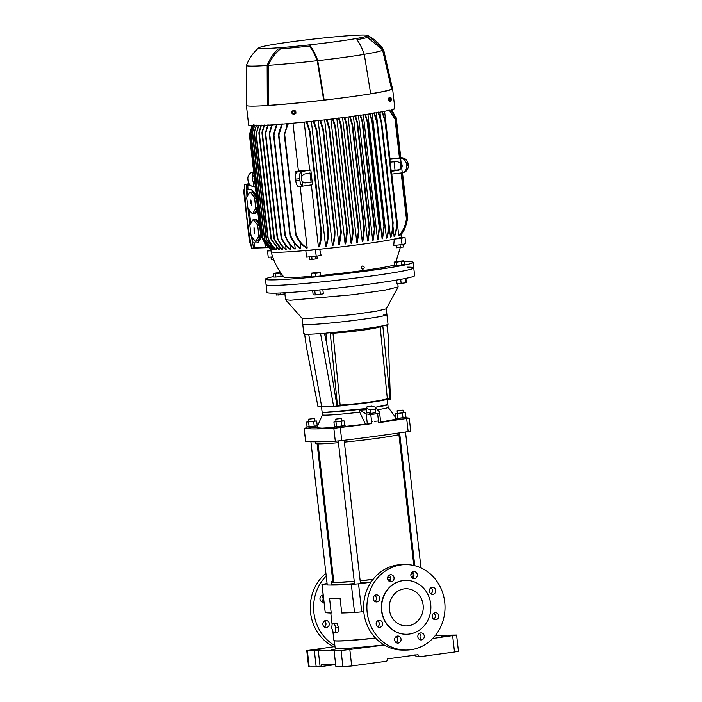 <?xml version="1.0" encoding="UTF-8"?>
<svg xmlns="http://www.w3.org/2000/svg" width="702" height="702" viewBox="0 0 702 702"><rect width="100%" height="100%" fill="white"/><g stroke="black" fill="none" stroke-linecap="round" stroke-linejoin="round"><path stroke-width="1.05" d="M404.15 588.89A18.577 16.988 -90.2 0 1 406.186 588.75A18.577 16.988 -90.2 0 1 423.201 606.159A18.577 16.988 -90.2 0 1 408.345 625.763A18.577 16.988 -90.2 0 1 406.309 625.912A18.577 16.988 -90.2 0 1 389.294 608.502A18.577 16.988 -90.2 0 1 404.15 588.89M409.292 634.064A26.939 24.631 -90.2 0 1 406.335 634.266A26.939 24.631 -90.2 0 1 381.669 609.029A26.939 24.631 -90.2 0 1 403.202 580.598A26.939 24.631 -90.2 0 1 406.16 580.387A26.939 24.631 -90.2 0 1 430.826 605.633A26.939 24.631 -90.2 0 1 409.292 634.064M406.01 580.396A26.939 24.631 89.8 0 0 405.861 580.396A26.939 24.631 89.8 0 0 402.895 580.598A26.939 24.631 89.8 0 0 381.37 609.029A26.939 24.631 89.8 0 0 406.037 634.266A26.939 24.631 89.8 0 0 406.186 634.266M321.516 595.586A3.528 3.229 -90.2 0 1 321.534 601.64M323.92 602.044A3.528 3.229 -90.2 0 1 319.963 598.832A3.528 3.229 -90.2 0 1 323.131 595.077M324.403 620.98A3.528 3.229 -90.2 0 1 324.429 627.044M325.675 620.507A3.528 3.229 -90.2 0 1 329.291 623.788A3.528 3.229 -90.2 0 1 326.088 627.535A3.528 3.229 -90.2 0 1 325.675 620.507M334.863 645.533A42.734 39.066 -90.2 0 1 326.219 576.026M331.686 571.437A42.734 39.066 -90.2 0 1 332.529 570.866M332.318 569.041A42.734 39.066 89.8 0 0 331.467 569.515M325.912 573.306A42.734 39.066 89.8 0 0 333.827 646.726M432.923 594.331A3.528 3.229 89.8 0 0 432.52 587.302A3.528 3.229 89.8 0 0 429.308 591.049A3.528 3.229 89.8 0 0 432.923 594.331M430.879 593.866A3.528 3.229 89.8 0 0 430.861 587.802M414.461 578.597A3.528 3.229 89.8 0 0 414.048 571.568A3.528 3.229 89.8 0 0 410.845 575.315A3.528 3.229 89.8 0 0 414.461 578.597M412.416 578.132A3.528 3.229 89.8 0 0 412.399 572.069M391.242 581.747A3.528 3.229 89.8 0 0 390.83 574.719A3.528 3.229 89.8 0 0 387.618 578.466A3.528 3.229 89.8 0 0 391.242 581.747M389.198 581.282A3.528 3.229 89.8 0 0 389.18 575.219M376.869 601.939A3.528 3.229 89.8 0 0 376.456 594.901A3.528 3.229 89.8 0 0 373.245 598.657A3.528 3.229 89.8 0 0 376.869 601.939M374.824 601.465A3.528 3.229 89.8 0 0 374.807 595.41M379.764 627.334A3.528 3.229 89.8 0 0 379.352 620.305A3.528 3.229 89.8 0 0 376.14 624.06A3.528 3.229 89.8 0 0 379.764 627.334M377.72 626.868A3.528 3.229 89.8 0 0 377.694 620.814M398.227 643.067A3.528 3.229 89.8 0 0 397.815 636.038A3.528 3.229 89.8 0 0 394.612 639.785A3.528 3.229 89.8 0 0 398.227 643.067M396.182 642.602A3.528 3.229 89.8 0 0 396.165 636.538M421.446 639.917A3.528 3.229 89.8 0 0 421.033 632.888A3.528 3.229 89.8 0 0 417.83 636.635A3.528 3.229 89.8 0 0 421.446 639.917M419.401 639.452A3.528 3.229 89.8 0 0 419.384 633.388M435.819 619.734A3.528 3.229 89.8 0 0 435.407 612.697A3.528 3.229 89.8 0 0 432.204 616.453A3.528 3.229 89.8 0 0 435.819 619.734M433.775 619.261A3.528 3.229 89.8 0 0 433.757 613.206M410.775 649.736A42.734 39.066 -90.2 0 1 406.081 650.061A42.734 39.066 -90.2 0 1 366.962 610.029A42.734 39.066 -90.2 0 1 401.114 564.926A42.734 39.066 -90.2 0 1 405.809 564.601A42.734 39.066 -90.2 0 1 444.936 604.633A42.734 39.066 -90.2 0 1 410.775 649.736M405.809 564.601L402.492 564.61A42.734 39.066 89.8 0 0 397.806 564.934A42.734 39.066 89.8 0 0 363.645 610.038A42.734 39.066 89.8 0 0 402.772 650.07L406.081 650.061M332.88 631.396L333.906 640.417A47.192 2.299 -6.5 0 0 337.987 640.891A47.192 2.299 -6.5 0 0 375.421 637.986M361.723 611.819L354.528 612.495A154.203 7.503 -6.5 0 1 341.751 612.986L340.066 598.244A47.192 2.299 173.5 0 1 333.152 598.481A47.192 2.299 173.5 0 1 329.545 598.271L331.221 613.021A154.203 7.503 -6.5 0 1 325.245 612.592L322.051 584.573A154.203 7.503 -6.5 0 0 351.333 584.476L358.529 583.792L361.723 611.819A154.203 7.503 -6.5 0 0 363.759 611.565M413.653 573.569A43.471 2.115 173.5 0 1 410.96 574.131M390.637 577.29A43.471 2.115 173.5 0 1 387.653 577.685M373.025 579.448A43.471 2.115 173.5 0 1 360.152 580.8M354.238 581.344A43.471 2.115 173.5 0 1 334.757 582.537A43.471 2.115 173.5 0 1 331.002 582.107A43.471 2.115 173.5 0 1 333.687 581.054M413.917 575.78A43.471 2.115 173.5 0 1 411.056 576.368M390.531 579.545A43.471 2.115 173.5 0 1 387.987 579.887M371.244 581.888A43.471 2.115 173.5 0 1 360.407 583.011M354.484 583.555A43.471 2.115 173.5 0 1 335.012 584.748A43.471 2.115 173.5 0 1 331.256 584.318L331.002 582.107M318.059 443.831L333.775 581.791A40.69 1.983 -6.5 0 0 337.285 582.195A40.69 1.983 -6.5 0 0 354.22 581.186M322.051 584.573L324.807 583.906A154.203 7.503 173.5 0 1 327.079 583.555M321.928 584.52L325.245 612.592M413.741 576.43A154.203 7.503 173.5 0 1 411.232 576.798M390.479 579.685A154.203 7.503 173.5 0 1 388.048 580.01M371.007 582.23A154.203 7.503 173.5 0 1 358.529 583.792M329.545 598.271A154.203 7.503 -6.5 0 0 340.066 598.244M360.144 580.651A40.69 1.983 -6.5 0 0 373.139 579.299M387.679 577.535A40.69 1.983 -6.5 0 0 390.593 577.141M411.056 573.815A40.69 1.983 -6.5 0 0 413.46 573.201M403.062 412.767L397.411 413.469L397.104 410.775L403.009 410.1L397.104 410.775M397.393 413.294L395.27 413.68L395.823 418.48L402.992 417.918L405.993 417.374L405.449 412.574L403.29 412.592M395.27 413.68L405.449 412.574M397.358 413.68L397.902 418.471M402.992 417.918L402.448 413.127M314.312 421.174L308.661 421.884L308.353 419.191L314.259 418.515L308.353 419.191M308.643 421.709L306.528 422.095L307.072 426.886L314.242 426.333L317.243 425.789L316.699 420.989L314.54 421.007M306.528 422.095L316.699 420.989M308.608 422.086L309.152 426.886M314.242 426.333L313.697 421.533M341.707 421.086L336.056 421.788L335.749 419.103L341.655 418.427L335.749 419.103M336.039 421.621L333.924 422.007L334.468 426.798L341.646 426.237L344.647 425.693L344.094 420.902L341.944 420.919M333.924 422.007L344.094 420.902M336.004 421.999L336.556 426.79M341.646 426.237L341.093 421.446M380.168 326.825A36.601 2.948 174.3 0 1 361.012 330.388A36.601 2.948 174.3 0 1 332.976 333.222L340.145 405.089A36.601 2.948 -5.7 0 0 368.173 402.246A36.601 2.948 -5.7 0 0 387.337 398.683L380.168 326.825L382.871 326.456L379.993 326.825A36.372 2.931 174.3 0 1 360.916 330.379A36.372 2.931 174.3 0 1 332.967 333.204M340.145 405.089L337.443 405.458L330.282 333.59L332.976 333.222M382.871 326.456L390.031 398.324L387.337 398.683M375.57 638.136A46.815 2.281 173.5 0 1 338.346 641.023A46.815 2.281 173.5 0 1 334.389 640.68M334.31 640.663L335.161 648.121A46.815 2.281 -6.5 0 0 339.206 648.587A46.815 2.281 -6.5 0 0 383.95 644.857M446.375 636.03L441.084 636.688L446.375 636.03M322.034 648.929L316.734 649.587L322.034 648.929M351.992 648.832L346.691 649.49L351.992 648.832M375.517 638.083A45.516 2.211 173.5 0 1 339.566 640.865M331.792 649.596L337.179 648.859L331.792 649.596M384.292 645.059L341.067 650.57L306.765 650.614L334.986 646.568M435.424 635.389L456.59 635.038L432.695 638.495M306.765 650.614L308.617 666.83L309.187 666.9L307.344 650.675M314.338 650.649L316.19 666.874L309.187 666.9M318.243 650.28L320.094 666.505L316.19 666.874M335.784 665.724L335.266 664.241L321.718 664.285L321.455 666.505L320.094 666.505M334.064 650.587L335.907 666.812L342.909 666.786L351.684 665.961L349.842 649.736M452.658 635.784L454.501 652.009L419.436 656.765L418.015 654.712L387.671 658.827L386.758 661.196L351.684 665.961M454.501 652.009L458.441 651.263L456.59 635.038M419.436 656.765L416.225 656.774L415.031 654.72M335.398 664.61L321.455 666.505M337.013 623.183L332.23 623.56L331.686 627.983L333.239 632.405L335.319 632.397L338.022 632.037L338.557 627.606L337.013 623.183L332.23 623.56M338.557 627.606L335.863 627.974L334.31 623.552M335.319 632.397L335.863 627.974M405.984 417.234L406.572 418.401L402.202 419.164L395.498 419.664L395.814 418.401M406.449 417.295L395.366 418.559M344.629 425.561L345.217 426.719L340.847 427.492L334.626 428.044L334.143 427.983L334.459 426.719M345.094 425.614L334.02 426.877M317.076 427.035L307.23 428.132L306.748 428.071L307.064 426.807M317.637 425.754L306.625 426.965M366.567 408.582L366.435 412.214L370.638 413.408L375.316 412.776L375.903 407.309L371.7 406.116L367.032 406.756L366.567 408.582L370.77 409.766L375.438 409.134L375.903 407.309M375.316 412.776L375.438 409.134M370.638 413.408L370.77 409.766M378.202 326.684L378.255 327.316M383.968 399.57L386.047 399.587A33.073 1.606 173.5 0 1 340.461 405.817M324.956 412.372A33.073 1.606 -6.5 0 0 366.584 408.494L324.956 412.372L322.104 412.048A33.073 1.606 -6.5 0 0 324.956 412.372M375.588 407.221A33.073 1.606 -6.5 0 0 387.811 404.563L375.588 407.221M333.801 406.37A33.073 1.606 173.5 0 1 324.324 406.844A33.073 1.606 173.5 0 1 321.472 406.519A33.073 1.606 173.5 0 1 321.49 406.449L321.648 406.449C321.674 406.967 325.667 406.941 333.634 406.37L340.47 405.896L340.391 405.072M386.047 399.587L390.4 399.122L388.145 335.249L387.214 324.736A42.357 2.062 -6.5 0 0 388.013 324.227L386.916 314.645A42.357 2.062 173.5 0 1 353.72 320.454A42.357 2.062 173.5 0 1 306.405 324.649A42.357 2.062 173.5 0 1 302.746 324.227A42.357 2.062 -6.5 0 0 306.405 324.649A42.357 2.062 -6.5 0 0 353.72 320.454A42.357 2.062 -6.5 0 0 386.916 314.645A42.357 2.062 173.5 0 0 383.266 314.224M302.079 318.366L303.834 333.819A42.357 2.062 -6.5 0 0 307.494 334.24A42.357 2.062 -6.5 0 0 324.447 333.248L326.711 343.576L337.065 406.361M388.145 335.249L386.846 324.859A42.357 2.062 -6.5 0 1 325.921 333.125L326.711 343.576M360.872 330.379L360.723 329.282M340.409 405.212A22.482 1.097 -6.5 0 0 353.808 403.931M386.995 399.587L386.916 398.815M379.747 326.904L379.694 326.421M359.187 329.484L359.336 330.589M333.152 332.45L333.222 333.187M321.49 406.449L317.953 406.458L306.441 347.078L304.528 333.353M333.634 406.37L320.568 333.564M285.582 299.754L302.114 318.401L305.73 318.743L352.272 314.645L376.202 311.232L386.223 308.819L398.131 286.925L384.95 290.145L352.86 294.726L290.444 300.228L285.582 299.754L284.766 292.778M407.335 267.146A74.315 3.615 173.5 0 1 413.75 267.883A74.315 3.615 173.5 0 1 355.51 278.08A74.315 3.615 173.5 0 1 272.499 285.442A74.315 3.615 173.5 0 1 266.084 284.705A74.315 3.615 -6.5 0 0 370.024 276.193A74.315 3.615 -6.5 0 0 413.75 267.883L414.636 275.623A74.315 3.615 -6.5 0 1 356.388 285.819A74.315 3.615 -6.5 0 1 273.376 293.182A74.315 3.615 -6.5 0 1 266.962 292.453L265.453 279.177A74.315 3.615 -6.5 0 0 369.392 270.665A74.315 3.615 -6.5 0 0 413.127 262.346A74.315 3.615 -6.5 0 0 404.396 261.644M397.788 283.661L398.131 286.925M380.756 422.306L379.484 412.074C379.887 412.802 379.264 413.32 377.623 413.618L370.796 414.549L371.832 423.639L365.4 424.166L359.714 412.171A33.073 1.606 173.5 0 1 325.272 415.136A33.073 1.606 173.5 0 1 322.42 414.812L321.472 406.519M395.454 419.287L380.73 422.069M387.241 399.552L388.127 407.327A33.073 1.606 173.5 0 1 377.702 409.705M406.502 417.795L409.248 418.12L410.723 431.028L408.152 431.581A154.203 7.503 -6.5 0 1 341.742 440.593L335.302 441.207A154.203 7.503 -6.5 0 1 305.642 441.304L304.063 428.352L306.713 427.781M338.434 442.681A43.103 2.097 173.5 0 1 319.296 443.848A43.103 2.097 173.5 0 1 315.575 443.418L315.391 441.795M399.789 434.38A43.103 2.097 173.5 0 1 344.357 442.128M371.595 421.577A37.715 1.834 173.5 0 1 372.253 421.516M374.236 421.34A37.715 1.834 173.5 0 1 378.457 420.989M409.143 418.076L378.659 422.709L377.623 413.618M371.832 423.639L333.827 428.299C318.62 429.054 308.74 429.08 304.177 428.395L305.642 441.304M380.651 422.279L378.659 422.709M365.4 424.166L345.182 426.421M334.082 427.421L322.007 428.15L316.777 427.729L322.411 414.785M370.796 414.549L366.19 413.882L367.348 424.087M379.484 412.074L375.877 407.985M366.523 409.714L359.485 410.143L366.19 413.882M359.485 410.143L359.714 412.171M280.861 273.043L275.57 273.736L274.105 273.28L280.414 272.385M283.827 294.401L278.22 295.033M280.66 272.745L273.482 273.745L273.859 277.036L275.939 277.027L275.57 273.736M274.105 273.28L273.482 273.745M280.66 273.183L281.028 276.474L275.939 277.027M283.108 276.097L281.028 276.474M284.924 294.208L276.5 295.033M276.597 295.033L285.1 293.831M280.265 293.006L280.431 294.463M276.097 293.146L276.29 294.787M254.607 231.011L254.721 233.494L254.063 231.011L254.027 227.597L254.493 230.08M254.063 231.011L254.589 230.879M254.229 231.011L254.747 230.879M257.318 224.605L253.431 219.875A10.776 4.335 -97.7 0 0 253.141 219.858A10.776 4.335 -97.7 0 0 252.913 219.866A10.776 4.335 -97.7 0 0 252.869 219.875L250.052 224.622A10.776 4.335 -97.7 0 0 249.912 225.825L250.991 235.293A10.776 4.335 -97.7 0 0 251.413 236.495L255.3 241.216A10.776 4.335 -97.7 0 0 255.581 241.242A10.776 4.335 -97.7 0 0 255.809 241.225A10.776 4.335 -97.7 0 0 255.861 241.216L258.669 236.469A10.776 4.335 -97.7 0 0 258.819 235.275L257.739 225.798A10.776 4.335 -97.7 0 0 257.318 224.605L259.17 224.35L255.282 219.621A10.776 4.335 82.3 0 1 259.17 224.35M255.221 219.577A10.776 4.335 82.3 0 1 255.44 219.524A10.776 4.335 82.3 0 1 255.677 219.515A10.776 4.335 82.3 0 1 259.02 222.455A10.776 4.335 -97.7 0 1 259.529 223.49M253.431 219.875L255.282 219.621M257.739 225.798L259.591 225.544A10.776 4.335 82.3 0 1 259.872 226.518M260.732 234.056A10.776 4.335 82.3 0 1 260.67 235.021L258.819 235.275M258.669 236.469L260.53 236.223A10.776 4.335 82.3 0 1 257.713 240.97L255.861 241.216M261.223 235.96A10.776 4.335 -97.7 0 1 259.442 240.33A10.776 4.335 82.3 0 1 258.345 240.883L255.809 241.225M254.721 219.629L252.966 219.866M250.281 192.216L252.132 191.971A10.776 4.335 82.3 0 1 256.019 196.692L254.168 196.946L250.281 192.216A10.776 4.335 -97.7 0 0 249.991 192.199A10.776 4.335 -97.7 0 0 249.763 192.216A10.776 4.335 -97.7 0 0 249.719 192.225L246.902 196.972A10.776 4.335 -97.7 0 0 246.762 198.166L247.841 207.643A10.776 4.335 -97.7 0 0 248.254 208.836L252.15 213.566A10.776 4.335 -97.7 0 0 252.43 213.583A10.776 4.335 -97.7 0 0 252.659 213.566L255.186 213.224A10.776 4.335 82.3 0 0 257.634 210.284L259.02 222.455M252.062 191.918A10.776 4.335 82.3 0 1 252.29 191.874A10.776 4.335 82.3 0 1 252.527 191.857A10.776 4.335 82.3 0 1 253.984 192.418A11.144 4.484 82.3 0 0 250.79 189.83L246.928 189.847L251.72 189.707L255.765 194.603M259.442 240.33A11.144 4.484 82.3 0 1 257.072 242.918A11.144 4.484 82.3 0 1 256.835 242.927L252.974 242.945L252.378 237.671M250.754 223.447L249.219 210.012M247.604 195.788L246.928 189.847M257.581 206.397A10.776 4.335 82.3 0 1 257.52 207.362L255.668 207.616L254.589 198.139A10.776 4.335 -97.7 0 0 254.168 196.946M254.589 198.139L256.441 197.894A10.776 4.335 82.3 0 1 256.721 198.859M255.519 208.819L257.371 208.564A10.776 4.335 82.3 0 1 254.563 213.311L252.711 213.566L255.519 208.819A10.776 4.335 -97.7 0 0 255.668 207.616M257.634 210.284A10.776 4.335 -97.7 0 0 257.906 209.24M256.379 195.832A10.776 4.335 -97.7 0 0 253.984 192.418M251.57 191.971L249.815 192.208M257.792 209.731A424.815 388.39 89.8 0 0 259.301 222.999M260.653 238.32L258.011 242.787L257.072 242.918M254.036 242.813L254.887 247.385L265.505 247.35A367.848 336.311 89.8 0 0 268.471 247.297M264.689 242.743A424.815 388.39 89.8 0 0 265.505 247.35M250.175 185.065L247.788 185.074L247.982 189.715M256.019 196.692L252.132 191.971M254.563 213.311L257.371 208.564M257.52 207.362L256.441 197.894M251.685 205.379L250.912 203.352L250.877 199.938L251.685 205.379M251.456 203.352L250.974 202.43M250.912 203.352L251.43 203.229M251.079 203.352L251.597 203.229M257.713 240.97L260.53 236.223M260.67 235.021L259.591 225.544M251.5 236.609L253.562 248.113L268.813 247.613M249.28 184.012L246.332 184.67L246.955 196.893M247.648 205.94L250.061 227.115M249.754 184.626L247.788 185.074M253.562 248.113L251.685 248.122C247.622 227.176 245.209 206.028 244.454 184.679L249.043 183.661M250.711 242.953L249.614 242.953L243.559 189.856L244.665 189.856M243.559 189.856L244.665 189.733M251.544 247.394L251.36 247.394A424.815 388.39 -90.2 0 1 250.561 242.953M244.498 189.733A424.815 388.39 -90.2 0 1 244.261 185.082M246.332 184.67L244.454 184.679M270.84 249.324L271.104 251.641A65.584 3.194 -6.5 0 0 271.104 251.658A65.584 3.194 -6.5 0 0 276.763 252.281A65.584 3.194 -6.5 0 0 306.572 250.447L305.844 250.877L306.555 257.143L316.207 256.23L321.112 255.344L319.656 249.21A65.584 3.194 173.5 0 1 306.572 250.447M276.491 249.886A65.584 3.194 173.5 0 1 276.377 249.886C272.543 246.744 269.717 242.716 267.901 237.811C267.55 236.583 267.62 236.583 268.12 237.802C269.91 242.673 272.745 246.7 276.606 249.886A65.584 3.194 173.5 0 1 276.491 249.886M274.192 247.894L274.421 249.868A65.584 3.194 173.5 0 1 274.236 249.859L266.348 239.338C266.04 238.452 266.119 238.496 266.593 239.479L274.421 249.868M272.569 248.385L272.727 249.78A65.584 3.194 173.5 0 1 272.595 249.763C269.138 246.999 266.479 243.48 264.61 239.215L272.727 249.78M271.455 248.798L271.551 249.614A65.584 3.194 173.5 0 1 271.463 249.596C267.664 246.621 264.812 242.769 262.925 238.039L263.197 238.505C265.075 242.997 267.857 246.7 271.551 249.614M270.893 249.14L270.919 249.385C267.085 246.463 264.206 242.69 262.285 238.075L250.14 133.503L252.387 125.649M305.844 250.877L319.656 249.21A65.584 3.194 -6.5 0 0 362.829 244.129A65.584 3.194 -6.5 0 0 394.27 239.084L401.307 238.32L405.001 237.425L399.271 237.873A65.584 3.194 -6.5 0 0 401.421 236.811A65.584 3.194 -6.5 0 0 401.421 236.785L401.079 234.565A65.584 3.194 173.5 0 1 401.053 234.6L401.017 234.275M407.221 219.629C406.502 225.553 404.238 230.668 400.421 234.977A65.584 3.194 173.5 0 1 400.315 235.021L400.21 234.064M406.335 220.077L406.326 220.13C405.466 226.167 403.001 231.291 398.929 235.495A65.584 3.194 173.5 0 1 398.736 235.547L391.734 174.078M396.884 222.385C396.867 228.255 396.051 232.985 394.436 236.592A65.584 3.194 173.5 0 1 394.12 236.662L392.936 226.307M380.659 118.506L379.94 112.188M392.988 223.113C393.032 228.861 392.304 233.59 390.83 237.32A65.584 3.194 173.5 0 1 390.47 237.39L376.272 112.829M388.811 223.841C388.882 229.501 388.224 234.24 386.837 238.048A65.584 3.194 173.5 0 1 386.442 238.11L372.244 113.487M382.116 238.838L383.95 226.544C384.038 225.254 384.178 225.017 384.38 225.825L382.537 238.777A65.584 3.194 173.5 0 1 382.116 238.838L367.909 114.172M377.518 239.575L379.255 227.501C379.37 226.272 379.519 226.097 379.712 226.965L377.957 239.505A65.584 3.194 173.5 0 1 377.518 239.575L363.311 114.865M372.674 240.303L374.341 229.106C374.482 228.045 374.64 227.931 374.815 228.764L373.139 240.233A65.584 3.194 173.5 0 1 372.674 240.303L358.459 115.567M367.602 241.032L369.234 229.747C369.401 228.703 369.568 228.633 369.726 229.545L368.085 240.962A65.584 3.194 173.5 0 1 367.602 241.032L353.387 116.278M362.302 241.76L363.943 228.72C364.092 227.43 364.259 227.413 364.452 228.65L362.811 241.699A65.584 3.194 173.5 0 1 362.302 241.76L348.087 116.997M356.791 242.497L358.432 231.072C358.643 230.116 358.819 230.142 358.959 231.142L357.318 242.427A65.584 3.194 173.5 0 1 356.791 242.497L342.576 117.717M351.061 243.225L352.737 231.765C352.966 230.87 353.15 230.94 353.273 231.967L351.605 243.164A65.584 3.194 173.5 0 1 351.061 243.225L336.837 118.436M345.094 243.963L346.841 231.423C347.086 230.493 347.271 230.625 347.402 231.827L345.665 243.892A65.584 3.194 173.5 0 1 345.094 243.963L330.87 119.165M338.882 244.7L340.724 231.748C340.997 230.879 341.19 231.072 341.304 232.327L339.47 244.629A65.584 3.194 173.5 0 1 338.882 244.7L324.657 119.893M332.397 245.428C333.775 241.637 334.433 236.907 334.363 231.221L334.977 231.458C335.021 236.986 334.371 241.62 333.011 245.367A65.584 3.194 173.5 0 1 332.397 245.428L318.173 120.63M325.596 246.165C327.079 242.453 327.799 237.715 327.764 231.958L328.422 231.888C328.431 237.627 327.72 242.365 326.246 246.104A65.584 3.194 173.5 0 1 325.596 246.165L311.381 121.376M318.427 246.902C320.033 243.296 320.849 238.566 320.867 232.695L321.525 232.687C321.507 238.513 320.709 243.234 319.112 246.841A65.584 3.194 173.5 0 1 318.427 246.902L311.363 184.951M300.193 186.592L307.186 247.973A65.584 3.194 173.5 0 1 306.546 248.025C301.649 245.042 298.113 240.733 295.928 235.109L296.481 235.012C298.675 240.672 302.246 244.989 307.186 247.973M286.583 123.78L286.767 125.404M300.096 242.409L300.789 248.517A65.584 3.194 173.5 0 1 300.237 248.569C295.577 245.419 292.225 241.067 290.198 235.512M281.028 124.245L281.142 125.263M294.612 243.418L295.235 248.956A65.584 3.194 173.5 0 1 294.752 248.991C290.365 245.814 287.188 241.541 285.24 236.179L285.582 235.846C287.513 241.339 290.733 245.7 295.235 248.956M289.821 244.357L290.382 249.298A65.584 3.194 173.5 0 1 289.961 249.324C286.153 246.437 283.275 242.664 281.327 238.013C280.932 236.785 280.984 236.565 281.476 237.364C283.389 242.26 286.355 246.235 290.382 249.298M285.653 245.209L286.144 249.552A65.584 3.194 173.5 0 1 285.775 249.57C282.107 246.692 279.326 242.989 277.43 238.461C277.053 237.285 277.115 237.127 277.597 237.996C279.466 242.681 282.318 246.534 286.144 249.552M282.028 245.99L282.458 249.737A65.584 3.194 173.5 0 1 282.134 249.745L274.271 239.461C273.929 238.443 273.991 238.355 274.473 239.18C276.307 243.41 278.975 246.928 282.458 249.737M278.922 246.692L279.282 249.842A65.584 3.194 173.5 0 1 279.01 249.851L271.183 239.461C270.849 238.478 270.919 238.434 271.393 239.329L279.282 249.842M276.316 247.332L276.606 249.886M399.271 237.873A65.584 3.194 173.5 0 1 394.27 239.084L393.717 245.489L402.027 244.586L405.712 243.691L405.001 237.425M362.127 268.805L361.302 267.146M271.104 251.658C273.552 261.083 277.834 269.577 283.95 277.15A55.739 2.711 -6.5 0 0 311.451 276.29M320.84 275.43A55.739 2.711 -6.5 0 0 361.863 270.691A55.739 2.711 -6.5 0 0 394.445 264.733M313.504 256.484L310.802 256.748M396.428 245.191L396.727 247.788L396.2 247.683L396.112 245.077M350.131 116.506L352.632 124.921L352.623 126.114L352.123 124.991L363.943 228.72C364.092 227.43 364.259 227.413 364.452 228.65M267.901 237.811C267.55 236.583 267.62 236.583 268.12 237.802L256.309 134.073C256.09 135.372 256.019 135.372 256.081 134.073L258.573 125.184M344.638 117.234L346.735 123.894C346.823 124.938 346.665 125.009 346.244 124.105L344.12 117.304M346.735 123.894C346.823 124.938 346.665 125.009 346.244 124.105L358.432 231.072C358.643 230.116 358.819 230.142 358.959 231.142M338.943 117.971L341.032 124.535C341.146 125.605 340.988 125.719 340.558 124.877L338.399 118.033M341.032 124.535C341.146 125.605 340.988 125.719 340.558 124.877L352.737 231.765C352.966 230.87 353.15 230.94 353.273 231.967M333.038 118.699L335.363 126.149C335.512 127.378 335.354 127.553 334.907 126.685L332.467 118.77M335.363 126.149C335.512 127.378 335.354 127.553 334.907 126.685L346.841 231.423C347.086 230.493 347.271 230.625 347.402 231.827M326.895 119.437L329.317 127.106C329.492 128.396 329.343 128.633 328.887 127.825L326.307 119.507M329.317 127.106C329.492 128.396 329.343 128.633 328.887 127.825L340.724 231.748C340.997 230.879 341.19 231.072 341.304 232.327M320.507 120.174L323.35 129.449L322.885 129.817L319.893 120.235M322.815 129.817A73.57 3.58 -6.5 0 0 323.411 129.756L334.968 231.16M313.838 120.902L316.892 130.493L316.356 130.554L313.197 120.972M316.207 130.554A73.57 3.58 -6.5 0 0 316.839 130.484M306.853 121.639L309.994 131.23L309.459 131.292L306.177 121.709M309.31 131.292A73.57 3.58 -6.5 0 0 309.968 131.221L321.516 232.625M296.033 173.271L295.823 171.446L298.429 171.086A65.584 3.194 -6.5 0 0 309.661 170.024L304.203 122.122M309.661 170.024L310.828 170.016L312.504 184.766L298.482 186.758L297.472 185.925M292.971 123.21L298.429 171.086M288.408 123.394L284.591 133.652L287.802 123.447M284.354 133.652A73.57 3.58 -6.5 0 0 284.924 133.608M282.344 123.903L279.15 134.073L278.422 134.143L281.818 123.938M278.589 134.143L289.979 235.547L290.698 235.477C292.743 241.032 296.104 245.375 300.789 248.517M278.641 134.108A73.57 3.58 -6.5 0 0 279.15 134.073M277.027 124.307L274.034 134.442L273.482 134.494L276.562 124.333M273.587 134.477A73.57 3.58 -6.5 0 0 274.034 134.442M272.332 124.623L269.638 133.441C269.34 134.319 269.235 134.108 269.34 132.792L271.928 124.649M281.327 238.013C280.932 236.785 280.984 236.565 281.476 237.364L269.638 133.441C269.34 134.319 269.235 134.108 269.34 132.792M268.208 124.859L265.663 133.248C265.382 134.187 265.286 134.029 265.382 132.783L267.848 124.877M277.43 238.461C277.053 237.285 277.115 237.127 277.597 237.996L265.663 133.248C265.382 134.187 265.286 134.029 265.382 132.783M264.593 125.035L262.294 132.301C262.013 133.204 261.925 133.108 262.03 132.029L264.277 125.044M274.271 239.461C273.929 238.443 273.991 238.355 274.473 239.18L262.294 132.301C262.013 133.204 261.925 133.108 262.03 132.029M261.46 125.14L259.205 132.353C258.941 133.327 258.863 133.283 258.959 132.222L261.197 125.149M271.183 239.461C270.849 238.478 270.919 238.434 271.393 239.329L259.205 132.353C258.941 133.327 258.863 133.283 258.959 132.222M258.801 125.184L256.309 134.073C256.09 135.372 256.019 135.372 256.081 134.073M256.599 125.158L254.37 132.23C254.133 133.292 254.063 133.345 254.159 132.371L256.423 125.158M266.348 239.338C266.04 238.452 266.119 238.496 266.593 239.479L254.37 132.23C254.133 133.292 254.063 133.345 254.159 132.371M254.87 125.079L252.623 132.055C252.395 133.143 252.334 133.231 252.43 132.327L254.729 125.061M264.61 239.215L252.623 132.055C252.395 133.143 252.334 133.231 252.43 132.327M253.624 124.93L250.991 133.292L253.527 124.912M262.925 238.039L250.991 133.292M252.439 125.649L250.14 133.503M270.147 248.771L270.919 249.385M269.673 248.376L261.986 237.434M252.106 125.64L249.403 134.573L252.106 125.64M249.912 134.205L260.951 235.977L264.979 243.155M253.668 172.069L252.308 172.157L253.641 171.832M254.966 183.433L253.422 181.976A4.458 4.151 76.4 0 1 252.869 177.079L252.308 172.157M252.869 177.079L254.054 175.447M255.352 186.82L253.984 186.899L253.422 181.976M402.255 172.85L391.549 174.105M390.189 162.153L396.849 161.521L401.132 163.031A4.458 4.151 76.4 0 1 401.693 167.918L402.246 172.753A6.687 6.23 76.4 0 0 406.669 165.716L406.502 164.242L408.081 163.864A6.687 6.23 -103.6 0 0 402.167 157.81L389.873 159.354M401.693 167.918L397.85 170.375L391.233 171.306M398.499 170.261L399.122 170.068M402.167 157.81L400.579 158.187L401.132 163.031M406.502 164.242A6.687 6.23 76.4 0 0 400.579 158.187L400.57 158.099M386.258 159.775L387.636 174.561M389.803 158.722A65.584 3.194 -6.5 0 0 389.979 158.67L402.158 157.713M389.979 158.67L384.582 111.32M394.059 161.785L395.024 170.235L399.754 169.779M391.216 171.156L395.024 170.235M403.825 172.367A6.687 6.23 -103.6 0 0 408.248 165.339L408.081 163.864M254.256 177.176A4.458 4.151 -103.6 0 0 254.703 181.16M253.975 186.811A6.687 6.23 76.4 0 1 248.052 180.756L247.885 179.282A6.687 6.23 76.4 0 1 252.316 172.244M298.482 186.758L302.606 186.276L302.053 181.441A4.458 1.615 -95.4 0 1 301.5 176.544L300.939 171.613L296.797 172.008L295.823 171.446M302.615 186.363L302.606 186.276A6.687 2.422 -95.4 0 1 299.877 180.212L299.71 178.729A6.687 2.422 -95.4 0 1 300.947 171.709L296.797 172.008M310.828 170.016L300.939 171.613M301.5 176.544L304.203 174.096L310.03 172.964L311.083 182.187L305.019 182.968M304.835 182.976L302.053 181.441M303.94 182.862L311.083 182.187M296.806 172.104A6.687 2.422 84.6 0 0 295.577 179.124L295.744 180.598A6.687 2.422 84.6 0 0 298.464 186.662M382.195 111.399L385.503 120.981L384.977 121.051L381.853 111.469M389.145 109.696L395.156 118.638L394.656 118.717L388.987 109.749M398.736 235.547C402.86 231.335 405.352 226.193 406.212 220.121L406.546 220.051M392.207 110.679L395.91 117.875L391.488 109.775M402.746 232.362L401.167 234.468L404.282 229.817L407.441 219.638M401.053 234.6L404.282 229.817M390.926 109.924L395.954 118.226L390.838 109.942M400.315 235.021C404.15 230.73 406.44 225.614 407.169 219.673L407.502 219.603M378.431 112.127L381.616 121.709L381.054 121.771L378.062 112.197M390.47 237.39C391.935 233.661 392.646 228.922 392.611 223.175L393.164 223.113L381.59 121.718M374.333 112.855L377.351 122.438L376.851 122.499L373.938 112.917M386.442 238.11C387.794 234.389 388.452 229.756 388.408 224.21L388.899 223.841L377.325 122.446M369.963 113.584L372.543 121.902C372.534 122.771 372.341 122.578 371.963 121.323L369.542 113.645M372.543 121.902C372.534 122.771 372.341 122.578 371.963 121.323L383.95 226.544C384.038 225.254 384.178 225.017 384.38 225.825M365.338 114.312L367.778 122.218C367.787 123.148 367.602 123.017 367.216 121.823L364.891 114.382M367.778 122.218C367.787 123.148 367.602 123.017 367.216 121.823L379.255 227.501C379.37 226.272 379.519 226.097 379.712 226.965M360.477 115.04L362.636 121.885C362.662 122.771 362.478 122.71 362.1 121.674L360.012 115.11M362.636 121.885C362.662 122.771 362.478 122.71 362.1 121.674L374.341 229.106C374.482 228.045 374.64 227.931 374.815 228.764M355.405 115.769L357.537 122.569C357.581 123.526 357.415 123.508 357.02 122.499L354.922 115.839M357.537 122.569C357.581 123.526 357.415 123.508 357.02 122.499L369.234 229.747C369.401 228.703 369.568 228.633 369.726 229.545M352.123 124.991L349.622 116.567M352.632 124.921L352.623 126.114M394.12 236.662C395.709 233.055 396.516 228.334 396.533 222.508L397.051 222.385L385.477 120.99M258.863 47.771A54.809 2.668 -6.5 0 0 335.398 41.699A54.809 2.668 -6.5 0 0 367.488 35.39A54.809 2.668 -6.5 0 0 290.997 41.848A54.809 2.668 -6.5 0 0 258.863 47.771L257.397 49.07A56.388 2.747 -6.5 0 0 257.371 49.096C252.527 53.589 248.868 59.082 246.393 65.567L246.551 105.607A73.57 3.58 -6.5 0 1 246.402 105.414L248.631 124.956A73.57 3.58 -6.5 0 0 254.984 125.684A73.57 3.58 -6.5 0 0 337.162 118.392A73.57 3.58 -6.5 0 0 394.822 108.301L392.593 88.759A73.57 3.58 -6.5 0 0 392.444 88.566L391.444 88.698M246.551 105.607A73.57 3.58 -6.5 0 0 252.755 106.142A73.57 3.58 -6.5 0 0 267.322 105.537A73.57 3.58 -6.5 0 0 324.175 100.149A73.57 3.58 -6.5 0 0 349.306 96.99A73.57 3.58 -6.5 0 0 370.7 93.84A73.57 3.58 -6.5 0 0 392.593 88.759M389.171 99.368C389.075 100.86 388.811 100.921 388.373 99.561C388.487 98.069 388.75 98.008 389.171 99.368M246.393 65.567A69.112 3.361 -6.5 0 0 267.164 65.497C269.594 59.073 273.262 53.589 278.15 49.026A56.388 2.747 -6.5 0 0 310.407 45.972C313.197 49.737 315.646 54.651 317.743 60.697A69.112 3.361 -6.5 0 0 343.006 57.538A69.112 3.361 -6.5 0 0 364.268 54.387C362.188 48.394 359.749 43.489 356.932 39.654A56.388 2.747 -6.5 0 0 369.278 36.662L383.617 49.693L392.444 88.566M370.7 93.84L364.268 54.387M317.743 60.697L324.175 100.149L323.692 100.149A72.455 3.528 173.5 0 1 268.401 105.397L268.252 65.347C271.112 58.678 275.281 53.115 280.747 48.675M388.785 99.315A1.632 0.588 84.6 0 0 388.803 99.544A1.632 0.588 84.6 0 0 388.838 99.772M390.382 97.157L389.224 97.271L388.689 98.491L388.934 100.623L389.715 101.527L390.865 101.413L390.084 100.509L389.847 98.385L390.382 97.157L391.163 98.061L390.865 101.413M390.909 100.579A1.307 0.474 84.6 0 0 391.225 99.157A1.307 0.474 84.6 0 0 390.61 97.973A1.307 0.474 84.6 0 0 390.294 99.386A1.307 0.474 84.6 0 0 390.909 100.579M388.689 98.491L389.847 98.385M388.934 100.623L390.084 100.509M293.927 114.566L295.972 113.233L295.726 111.109L293.884 110.205L295.288 111.214L295.524 113.338L293.927 114.566L292.076 113.671L291.839 111.539L293.436 110.311M295.726 111.109L295.288 111.214M293.778 113.759A1.307 1.22 -103.6 0 0 294.849 112.338A1.307 1.22 -103.6 0 0 293.48 111.153A1.307 1.22 -103.6 0 0 292.409 112.566A1.307 1.22 -103.6 0 0 293.778 113.759M295.972 113.233L295.524 113.338M268.252 65.347A67.997 3.308 -6.5 0 0 317.26 60.705L323.692 100.149M309.249 45.972C312.258 49.552 314.935 54.466 317.26 60.705M364.241 54.317A67.997 3.308 -6.5 0 0 382.564 49.912L391.488 88.864A72.455 3.528 173.5 0 1 370.682 93.761M382.564 49.912A67.997 3.308 -6.5 0 0 382.529 49.842L367.532 37.417M267.164 65.497L267.322 105.537L268.401 105.397M270.937 250.175L267.523 251L270.998 250.728M271.016 257.055L271.297 259.503L273.631 259.459M271.604 257.011L271.902 259.617M267.523 251L268.234 257.274L272.692 256.923M396.727 247.788L403.281 246.99L402.983 244.357M400.008 244.805L400.307 247.446L396.007 261.565M316.918 256.098L317.199 258.582L315.83 258.906L315.531 256.291M314.022 256.441L310.284 256.792M311.741 256.713L312.039 259.371L315.83 258.906M309.328 256.879L309.626 259.494L312.039 259.371M362.723 269.068A1.518 1.386 -90.2 0 1 361.267 267.734A1.518 1.386 -90.2 0 1 362.706 266.04M364.162 267.365A1.518 1.386 89.8 0 0 362.785 266.032A1.518 1.386 89.8 0 0 361.416 267.734A1.518 1.386 89.8 0 0 362.794 269.068A1.518 1.386 89.8 0 0 364.162 267.365M315.496 249.965L316.207 256.23M401.307 238.32L402.027 244.586M273.798 276.527A74.315 3.615 -6.5 0 0 265.453 279.177M320.042 289.891L319.392 289.952M322.674 293.945L314.215 294.98L322.674 293.945M322.859 289.61L323.306 293.48L322.306 293.884M315.365 290.347L313.671 290.18M319.849 290.023L320.296 294.024M314.759 290.575L315.216 294.577M312.671 290.602L313.127 294.586M406.107 282.625L403.492 283.108L406.098 282.634L406.318 282.081L406.107 282.625M399.087 283.582L403.492 283.108L399.087 283.582M396.595 280.08L396.972 283.345M405.888 278.361L406.318 282.081M405.335 278.466L405.782 282.388M400.693 279.361L401.114 283.029M311.372 273.148L320.191 272.157L320.34 276.035L311.53 276.992L311.363 273.157L313.18 273.148L311.153 273.701M321.086 294.278L315.47 294.919M319.972 272.745L315.295 273.376L315.672 276.676M315.295 273.376L313.18 273.148L320.191 272.192L320.875 275.728L320.34 276.035M396.253 262.294L403.255 260.802L404.343 261.197L394.164 262.302L394.542 265.593L396.63 265.584L396.253 262.294L394.796 261.837L403.255 260.802L404.343 261.197L404.721 264.487L396.63 265.584M404.51 282.959L398.903 283.599M394.796 261.837L394.164 262.302M401.342 261.741L401.711 265.031M354.528 612.495L351.333 584.476M341.067 650.57L342.909 666.786M406.677 418.673L408.152 431.581M340.268 427.685L341.742 440.593M333.827 428.299L335.302 441.207M251.72 189.707L250.79 189.83M358.88 230.493L346.814 124.57M353.194 231.309L341.111 125.219M347.315 231.063L335.451 126.93M341.216 231.528L329.413 127.931M334.942 231.16L323.385 129.765M334.433 231.221L322.885 129.817M328.422 231.888L316.865 130.502M327.913 231.958L316.356 130.554M321.016 232.695L309.459 131.292M296.147 235.056L284.591 133.652M295.919 235.056L284.371 133.678M290.365 235.521L278.808 134.117M285.424 235.872L273.877 134.468M285.205 235.872L273.648 134.494M281.177 236.741L269.489 134.117M277.299 237.364L265.514 133.924M274.175 238.61L262.136 132.924M271.095 238.724L259.056 133.003M267.804 236.995L256.177 134.933M266.295 238.838L254.221 132.915M264.566 238.847L252.483 132.748M262.89 237.759L251.026 133.626M261.969 237.294L250.166 133.696M261.381 236.249L249.754 134.24M406.669 165.716L408.248 165.339M295.744 180.598L299.877 180.212M295.577 179.124L299.71 178.729M406.546 220.077L401.175 172.973M400.737 169.094L399.938 162.101M399.456 157.88L394.989 118.673M400.631 157.81L396.077 117.883M407.511 219.629L402.176 172.859M401.632 168.024L401.044 162.934M400.465 157.818L395.954 118.226M392.637 223.175L381.081 121.771M388.408 224.21L376.781 122.201M384.31 225.184L372.613 122.569M379.633 226.325L367.848 122.885M374.745 228.185L362.706 122.49M369.656 228.931L357.616 123.21M364.356 227.825L352.729 125.763M396.533 222.508L384.968 120.99M332.107 624.569L330.791 613.013M398.903 434.626L413.82 565.479M314.259 418.515L314.566 421.209M317.137 443.796L332.801 581.282M310.916 441.716L327.237 584.977M403.009 410.1L403.317 412.794M405.502 431.984L420.989 567.909M399.613 432.853L414.75 565.707M308.687 334.222L321.656 406.502M341.655 418.427L341.962 421.121M344.147 440.294L360.468 583.555M338.241 440.979L354.563 584.222M386.249 308.775L386.916 314.645M388.127 407.3L395.717 417.541M255.44 219.524L252.913 219.866M252.29 191.874L249.763 192.216M401.421 236.811L401.395 237.706M406.712 220.042L401.342 172.955M400.886 168.954L400.122 162.206M399.622 157.871L395.156 118.638M295.753 235.082L284.205 133.678M260.951 235.977L249.403 134.573M407.792 219.261L402.492 172.789M401.886 167.436L401.43 163.461M400.789 157.801L396.235 117.857M285.038 235.898L273.482 134.494M261.732 236.714L250.061 134.284M281.037 236.951L269.296 133.915M262.671 237.294L250.912 134.1M277.15 237.46L265.338 133.836M264.364 238.531L252.351 133.082M274.008 238.619L261.969 132.924M266.093 238.601L254.08 133.169M270.919 238.654L258.898 133.108M267.611 236.785L256.037 135.161M407.669 219.594L402.343 172.824M401.763 167.752L401.246 163.171M289.979 235.547L278.422 134.143M321.542 232.634L309.994 131.23M393.164 223.113L381.616 121.709M388.899 223.841L377.351 122.438M384.363 225.447L372.613 122.315M341.277 231.906L329.387 127.545M379.685 226.57L367.848 122.622M347.376 231.406L335.433 126.571M374.798 228.44L362.697 122.218M353.255 231.599L341.102 124.912M369.708 229.203L357.599 122.911M358.941 230.774L346.806 124.272M364.417 228.185L352.702 125.368M328.439 231.897L316.892 130.493M397.051 222.385L385.503 120.981M382.423 48.026C378.387 42.673 373.411 38.47 367.488 35.39M413.75 267.883L413.127 262.346"/></g></svg>
